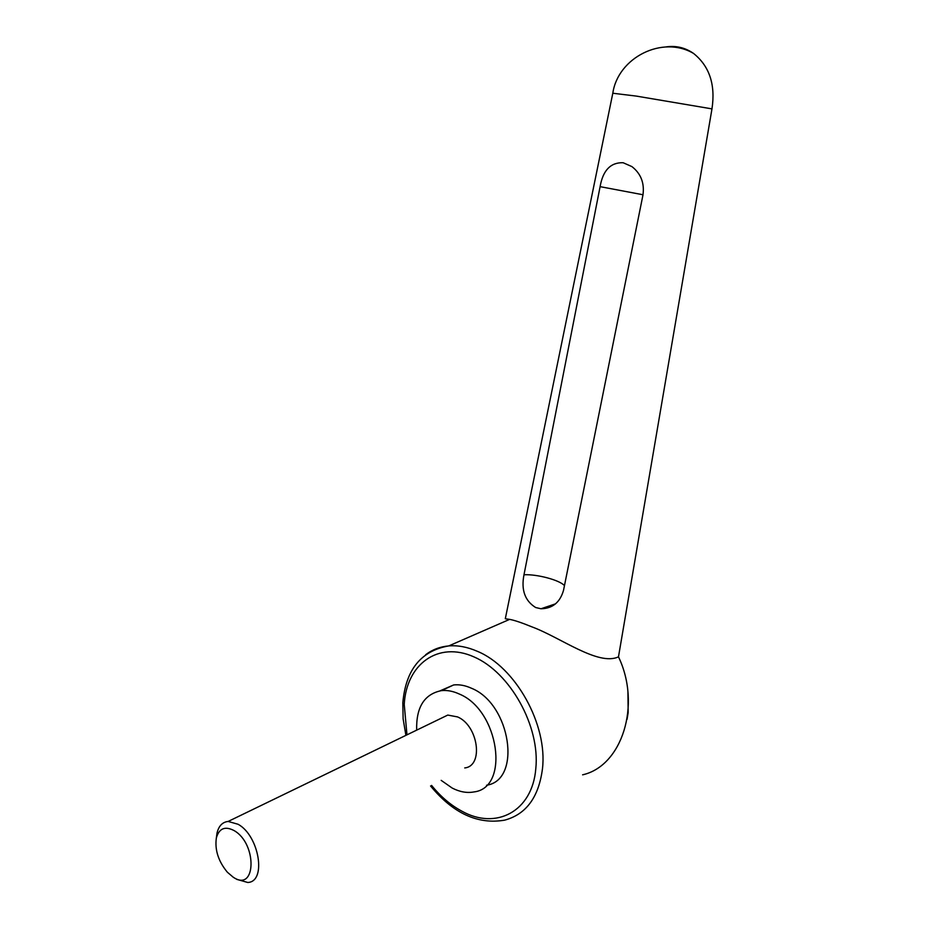 <?xml version="1.0" encoding="UTF-8"?>
<svg xmlns="http://www.w3.org/2000/svg" width="929" height="929" viewBox="0 0 929 929"><rect width="100%" height="100%" fill="white"/><g stroke="black" fill="none" stroke-linecap="round" stroke-linejoin="round"><path stroke-width="1.39" d="M582.611 774.821C621.977 766.065 641.567 704.925 618.482 656.838L711.974 108.879L636.214 96.082L612.803 93.237M505.306 618.737L509.638 619.376C514.352 620.235 521.761 622.72 531.876 626.854C560.292 637.294 598.369 666.383 618.482 656.838M643.019 194.753L600.099 186.659C602.956 170.321 610.632 162.343 623.115 162.726L631.906 166.593C640.905 173.618 644.598 183.094 642.961 195.02L563.508 590.379C560.013 602.422 552.511 608.553 540.992 608.762L535.673 607.531C524.908 600.842 521.018 589.915 523.991 574.761C537.078 574.064 559.734 580.114 564.46 585.63M600.099 186.659L523.991 574.761M441.182 780.36L452.191 788.059C459.727 791.926 466.973 793.227 473.906 791.938C510.184 787.92 499.047 710.162 459.332 694.044C453.12 691.164 447.151 690.026 441.438 690.63C424.321 694.079 416.064 707.248 416.668 730.136M440.102 690.816L453.654 684.952C459.367 684.325 465.324 685.439 471.526 688.273C510.729 703.961 522.133 780.174 486.552 785.237M236.767 879.368L247.729 882.469C266.809 881.935 259.284 835.694 238.079 824.267L228.162 821.445C222.437 822.072 218.721 825.951 217.014 833.069L216.434 837.354M234.096 830.584C225.027 825.881 219.116 828.331 216.352 837.935C214.68 849.849 218.338 861.276 227.338 872.192L233.04 877.069C256.09 893.141 257.565 843.822 234.096 830.584M440.369 718.663L447.778 715.075L457.591 716.921C478.319 725.63 483.846 766.077 464.721 767.935M711.974 108.879C715.62 84.667 709.477 66.191 693.545 53.429C685.103 47.576 675.813 45.416 665.71 46.949M425.633 654.724C432.333 649.615 440.056 646.689 448.777 645.91C457.927 645.19 467.45 646.99 477.367 651.322C515.363 666.848 547.82 724.539 542.455 768.864C538.715 797.279 526.116 814.373 504.633 820.156C477.796 824.743 453.108 813.351 430.557 785.969M431.59 785.423C440.625 796.606 450.704 805.176 461.841 811.156C495.935 830.329 532.352 811.621 535.801 768.689C540.295 726.269 510.091 672.422 473.999 656.908C437.942 640.743 406.391 664.293 404.231 704.414L406.972 734.839M693.545 53.429C662.482 35.035 617.971 57.552 612.815 93.19L505.306 618.749M627.934 692.105L628.167 712.578L627.04 719.394M509.638 619.376L448.777 645.91C421.081 650.764 405.764 669.716 402.826 702.765L403.116 718.814L405.903 735.35M216.352 837.935L217.014 833.069M447.778 715.075L228.162 821.445M441.438 690.63L453.654 684.952M540.992 608.762L555.554 603.838"/></g></svg>
